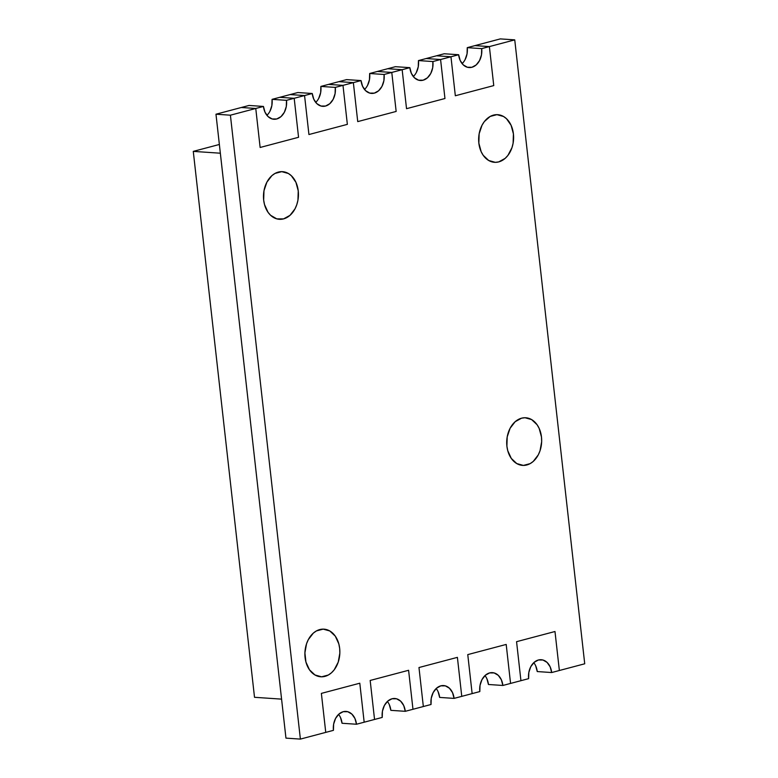 <?xml version="1.0" encoding="UTF-8"?>
<svg xmlns="http://www.w3.org/2000/svg" width="778" height="778" viewBox="0 0 778 778"><rect width="100%" height="100%" fill="white"/><g stroke="black" fill="none" stroke-linecap="round" stroke-linejoin="round"><path stroke-width="1.17" d="M541.478 437.003A23.865 17.456 -86.1 0 1 522.583 465.39A23.865 17.456 -86.1 0 1 506.896 446.154A23.865 17.456 -86.1 0 1 525.792 417.767A23.865 17.456 -86.1 0 1 541.478 437.003L539.164 428.396L537.112 424.769L531.617 419.575L524.985 417.737L521.561 418.185L515.153 421.715L510.105 428.27L507.207 436.857L506.896 446.154L507.742 450.637L511.272 458.388L516.767 463.571L523.39 465.419L530.139 463.63L533.231 461.442L538.269 454.887L540.029 450.773L541.663 441.651L541.478 437.003A23.865 17.456 -86.1 0 1 522.583 465.39A23.865 17.456 -86.1 0 1 506.896 446.154A23.865 17.456 -86.1 0 1 525.792 417.767A23.865 17.456 -86.1 0 1 541.478 437.003L541.663 441.651L540.029 450.773L538.269 454.887L533.231 461.442L530.139 463.63L523.39 465.419L516.767 463.571L511.272 458.388L507.742 450.637L506.896 446.154L507.207 436.857L510.105 428.27L515.153 421.715L521.561 418.185L524.985 417.737L531.617 419.575L537.112 424.769L539.164 428.396L541.478 437.003M298.246 190.911A23.865 17.456 -86.1 0 1 279.351 219.299A23.865 17.456 -86.1 0 1 263.664 200.072A23.865 17.456 -86.1 0 1 282.56 171.675A23.865 17.456 -86.1 0 1 298.246 190.911L295.922 182.305L291.322 175.711L288.375 173.494L281.753 171.646L275.004 173.436L271.911 175.624L266.873 182.188L263.975 190.766L263.664 200.072L264.51 204.546L268.04 212.297L270.588 215.273L276.764 218.861L283.581 218.89L290 215.35L295.037 208.796L296.788 204.682L297.935 200.209L298.246 190.911A23.865 17.456 -86.1 0 1 279.351 219.299A23.865 17.456 -86.1 0 1 263.664 200.072A23.865 17.456 -86.1 0 1 282.56 171.675A23.865 17.456 -86.1 0 1 298.246 190.911L297.935 200.209L296.788 204.682L295.037 208.796L290 215.35L283.581 218.89L276.764 218.861L270.588 215.273L268.04 212.297L264.51 204.546L263.664 200.072L263.975 190.766L266.873 182.188L271.911 175.624L275.004 173.436L281.753 171.646L288.375 173.494L291.322 175.711L295.922 182.305L298.246 190.911M513.422 133.913A23.865 17.456 -86.1 0 1 494.526 162.31A23.865 17.456 -86.1 0 1 478.84 143.074A23.865 17.456 -86.1 0 1 497.735 114.687A23.865 17.456 -86.1 0 1 513.422 133.913L511.097 125.307L506.497 118.713L503.551 116.496L496.928 114.658L490.179 116.437L484.344 121.582L482.049 125.19L479.151 133.767L478.84 143.074L481.154 151.681L483.206 155.299L488.701 160.492L495.333 162.339L498.756 161.892L505.165 158.362L507.917 155.406L511.963 147.684L513.11 143.22L513.422 133.913A23.865 17.456 -86.1 0 1 494.526 162.31A23.865 17.456 -86.1 0 1 478.84 143.074A23.865 17.456 -86.1 0 1 497.735 114.687A23.865 17.456 -86.1 0 1 513.422 133.913L513.11 143.22L511.963 147.684L507.917 155.406L505.165 158.362L498.756 161.892L495.333 162.339L488.701 160.492L483.206 155.299L481.154 151.681L478.84 143.074L479.151 133.767L482.049 125.19L484.344 121.582L490.179 116.437L496.928 114.658L503.551 116.496L506.497 118.713L511.097 125.307L513.422 133.913M339.665 648.385A23.865 17.456 -86.1 0 1 320.769 676.782A23.865 17.456 -86.1 0 1 305.083 657.546A23.865 17.456 -86.1 0 1 323.988 629.159A23.865 17.456 -86.1 0 1 339.665 648.385L338.829 643.912L335.299 636.161L329.804 630.968L323.181 629.13L316.432 630.919L313.339 633.107L308.292 639.662L306.542 643.776L304.908 652.898L305.929 662.029L309.459 669.78L314.954 674.964L321.577 676.811L328.326 675.022L331.418 672.834L334.17 669.877L338.216 662.156L339.85 653.043L339.665 648.385A23.865 17.456 -86.1 0 1 320.769 676.782A23.865 17.456 -86.1 0 1 305.083 657.546A23.865 17.456 -86.1 0 1 323.988 629.159A23.865 17.456 -86.1 0 1 339.665 648.385L339.85 653.043L338.216 662.156L334.17 669.877L331.418 672.834L328.326 675.022L321.577 676.811L314.954 674.964L309.459 669.78L305.929 662.029L304.908 652.898L306.542 643.776L308.292 639.662L313.339 633.107L316.432 630.919L323.181 629.13L329.804 630.968L335.299 636.161L338.829 643.912L339.665 648.385M535.692 665.832L537.248 671.56L551.68 672.542L550.134 666.804L547.07 662.399L542.947 660.016L538.405 659.997L534.126 662.35L530.761 666.717L528.836 672.445L528.622 678.649A15.91 11.641 -86.1 0 1 541.225 659.715A15.91 11.641 -86.1 0 1 551.68 672.542L559.363 670.5L554.986 631.512L516.563 641.685L554.986 631.512L516.563 641.685L554.986 631.512L559.363 670.5L584.725 663.79L514.744 39.873L489.381 46.592L493.758 85.59L455.334 95.762L493.758 85.59L489.381 46.592L474.95 45.62L500.303 38.9L514.744 39.873L584.725 663.79L559.363 670.5L554.986 631.512L559.363 670.5L551.68 672.542L537.248 671.56A15.91 11.641 93.9 0 0 533.776 662.671M486.902 678.756L488.448 684.494L502.88 685.467L501.333 679.729L498.27 675.333L494.147 672.941L489.605 672.921L485.326 675.275L481.961 679.651L480.036 685.369L479.822 691.574A15.91 11.641 -86.1 0 1 492.425 672.639A15.91 11.641 -86.1 0 1 502.88 685.467L510.562 683.424L506.196 644.437L467.763 654.609L506.196 644.437L467.763 654.609L506.196 644.437L510.562 683.424L528.622 678.649L520.939 680.682L516.563 641.685L520.939 680.682L516.563 641.685L520.939 680.682L510.562 683.424L506.196 644.437L510.562 683.424L502.88 685.467L488.448 684.494A15.91 11.641 93.9 0 0 484.976 675.596M438.102 691.681L439.648 697.419L454.08 698.391L452.533 692.653L449.47 688.258L445.347 685.865L440.805 685.846L436.526 688.199L433.171 692.576L431.236 698.294L431.031 704.498A15.91 11.641 -86.1 0 1 443.625 685.564A15.91 11.641 -86.1 0 1 454.08 698.391L461.762 696.359L457.396 657.361L418.972 667.534L457.396 657.361L418.972 667.534L457.396 657.361L461.762 696.359L479.822 691.574L472.139 693.606L467.763 654.609L472.139 693.606L467.763 654.609L472.139 693.606L461.762 696.359L457.396 657.361L461.762 696.359L454.08 698.391L439.648 697.419A15.91 11.641 93.9 0 0 436.176 688.52M389.301 704.605L390.848 710.343L405.28 711.316L403.733 705.578L400.67 701.182L396.556 698.79L392.005 698.77L387.726 701.124L384.371 705.5L382.436 711.218L382.231 717.423A15.91 11.641 -86.1 0 1 394.825 698.498A15.91 11.641 -86.1 0 1 405.28 711.316L412.972 709.283L408.596 670.286L370.172 680.458L408.596 670.286L370.172 680.458L408.596 670.286L412.972 709.283L431.031 704.498L423.339 706.531L418.972 667.534L423.339 706.531L418.972 667.534L423.339 706.531L412.972 709.283L408.596 670.286L412.972 709.283L405.28 711.316L390.848 710.343A15.91 11.641 93.9 0 0 387.376 701.445M340.501 717.53L342.048 723.268L356.489 724.24L354.943 718.502L351.87 714.107L347.756 711.714L343.205 711.695L338.936 714.048L335.571 718.425L333.636 724.143L333.431 730.347A15.91 11.641 -86.1 0 1 346.025 711.423A15.91 11.641 -86.1 0 1 356.489 724.24L364.172 722.208L359.796 683.21L321.372 693.393L359.796 683.21L321.372 693.393L359.796 683.21L364.172 722.208L382.231 717.423L374.549 719.456L370.172 680.458L374.549 719.456L370.172 680.458L374.549 719.456L364.172 722.208L359.796 683.21L364.172 722.208L356.489 724.24L342.048 723.268A15.91 11.641 93.9 0 0 338.576 714.369M321.372 693.393L325.749 732.38L300.386 739.1L285.954 738.128L300.386 739.1L230.405 115.193L215.973 114.21L285.954 738.128L215.973 114.21L241.326 107.5L255.768 108.473L230.405 115.193L215.973 114.21L249.009 105.458L263.45 106.44L249.009 105.458L241.326 107.5L255.768 108.473L260.134 147.47L255.768 108.473L241.326 107.5L255.768 108.473L263.45 106.44L230.405 115.193L300.386 739.1L325.749 732.38L321.372 693.393L325.749 732.38L333.431 730.347L325.749 732.38L321.372 693.393M298.558 137.288L260.134 147.47L298.558 137.288L294.191 98.291L279.749 97.318L290.126 94.576L304.558 95.548L294.191 98.291L279.749 97.318L297.809 92.533L312.25 93.506L297.809 92.533L290.126 94.576L304.558 95.548L308.934 134.536L304.558 95.548L290.126 94.576L304.558 95.548L312.25 93.506L286.499 100.333A15.91 11.641 -86.1 0 1 273.905 119.258A15.91 11.641 -86.1 0 1 263.45 106.44L264.997 112.168L268.06 116.574L272.183 118.966L276.725 118.976L281.004 116.622L284.359 112.256L286.294 106.528L286.499 100.333L272.067 99.351L286.499 100.333L294.191 98.291L279.749 97.318L294.191 98.291L298.558 137.288L294.191 98.291L298.558 137.288L260.134 147.47L255.768 108.473L260.134 147.47L298.558 137.288M347.358 124.363L308.934 134.536L347.358 124.363L342.981 85.366L328.549 84.394L338.926 81.641L353.358 82.624L342.981 85.366L328.549 84.394L338.926 81.641L346.609 79.609L361.041 80.581L346.609 79.609L338.926 81.641L353.358 82.624L357.734 121.611L353.358 82.624L338.926 81.641L353.358 82.624L361.041 80.581L335.299 87.399A15.91 11.641 -86.1 0 1 322.705 106.333A15.91 11.641 -86.1 0 1 312.25 93.506L313.797 99.244L316.86 103.649L320.983 106.032L325.525 106.051L329.804 103.698L333.159 99.331L335.094 93.603L335.299 87.399L320.867 86.426L335.299 87.399L342.981 85.366L328.549 84.394L342.981 85.366L347.358 124.363L342.981 85.366L347.358 124.363L308.934 134.536L304.558 95.548L308.934 134.536L347.358 124.363M396.158 111.439L357.734 121.611L396.158 111.439L391.781 72.442L377.349 71.469L387.726 68.717L402.158 69.699L391.781 72.442L377.349 71.469L387.726 68.717L395.409 66.684L409.841 67.657L395.409 66.684L387.726 68.717L402.158 69.699L406.534 108.687L402.158 69.699L387.726 68.717L402.158 69.699L409.841 67.657L384.099 74.474A15.91 11.641 -86.1 0 1 371.505 93.409A15.91 11.641 -86.1 0 1 361.041 80.581L362.597 86.319L365.66 90.715L369.774 93.107L374.325 93.127L378.604 90.773L381.959 86.397L383.894 80.679L384.099 74.474L369.667 73.502L384.099 74.474L391.781 72.442L377.349 71.469L391.781 72.442L396.158 111.439L391.781 72.442L396.158 111.439L357.734 121.611L353.358 82.624L357.734 121.611L396.158 111.439M444.958 98.514L406.534 108.687L444.958 98.514L440.581 59.517L426.149 58.545L436.526 55.792L450.958 56.765L440.581 59.517L426.149 58.545L436.526 55.792L444.209 53.76L458.641 54.732L444.209 53.76L436.526 55.792L450.958 56.765L455.334 95.762L450.958 56.765L436.526 55.792L450.958 56.765L458.641 54.732L432.899 61.55A15.91 11.641 -86.1 0 1 420.295 80.484A15.91 11.641 -86.1 0 1 409.841 67.657L411.387 73.395L414.46 77.79L418.574 80.183L423.115 80.202L427.394 77.849L430.759 73.472L432.694 67.754L432.899 61.55L418.467 60.577L432.899 61.55L440.581 59.517L426.149 58.545L440.581 59.517L444.958 98.514L440.581 59.517L444.958 98.514L406.534 108.687L402.158 69.699L406.534 108.687L444.958 98.514M489.381 46.592L474.95 45.62L500.303 38.9L514.744 39.873L481.699 48.625A15.91 11.641 -86.1 0 1 469.095 67.55A15.91 11.641 -86.1 0 1 458.641 54.732L460.187 60.47L463.25 64.866L467.374 67.258L471.915 67.278L476.194 64.924L479.559 60.548L481.485 54.83L481.699 48.625L467.257 47.653L481.699 48.625L489.381 46.592L474.95 45.62L489.381 46.592L493.758 85.59L489.381 46.592M462.113 63.631A15.91 11.641 93.9 0 0 467.257 47.653L474.95 45.62L467.257 47.653L467.053 53.857L465.118 59.575M493.758 85.59L455.334 95.762L450.958 56.765L455.334 95.762L493.758 85.59M413.312 76.555A15.91 11.641 93.9 0 0 418.467 60.577L426.149 58.545L418.467 60.577L418.253 66.782L416.327 72.5M364.512 89.48A15.91 11.641 93.9 0 0 369.667 73.502L377.349 71.469L369.667 73.502L369.453 79.706L367.527 85.424M315.722 102.404A15.91 11.641 93.9 0 0 320.867 86.426L328.549 84.394L320.867 86.426L320.662 92.631L318.727 98.349M266.922 115.329A15.91 11.641 93.9 0 0 272.067 99.351L279.749 97.318L272.067 99.351L271.862 105.555L269.927 111.283M254.513 697.302L193.275 151.379L219.367 144.475L193.275 151.379L220.339 153.208L281.578 699.13L220.339 153.208L193.275 151.379L254.513 697.302L281.578 699.13L254.513 697.302"/></g></svg>
